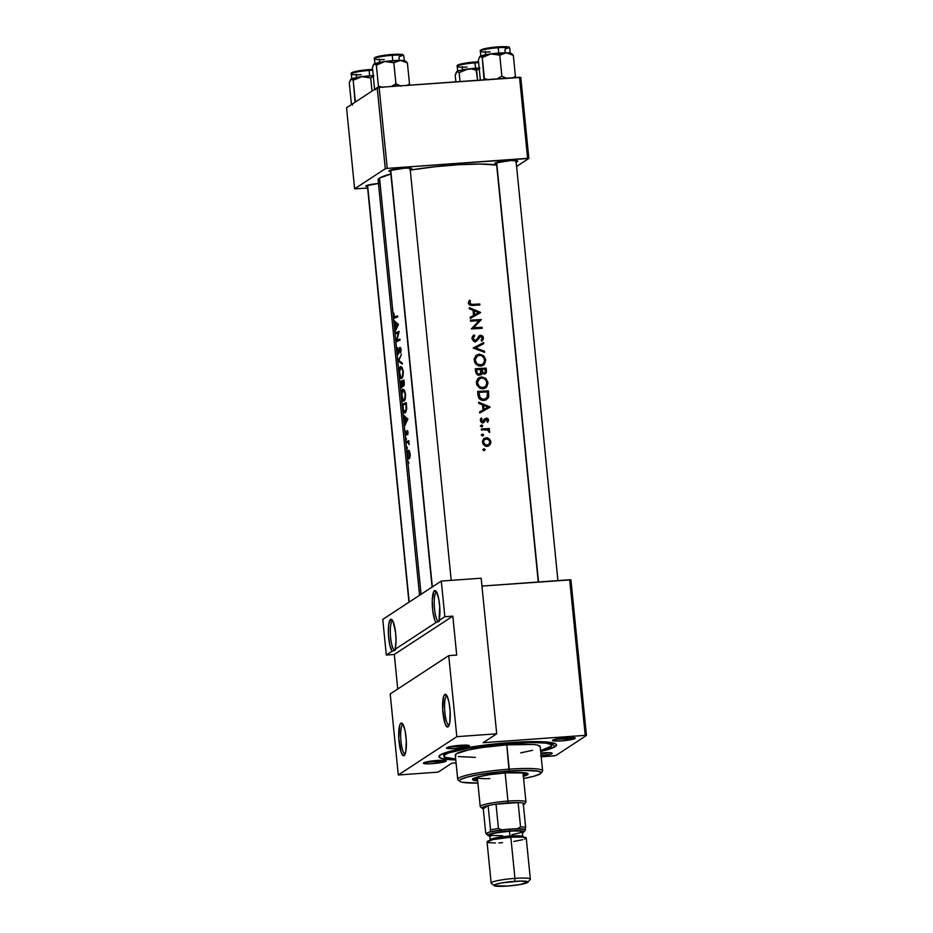 <?xml version="1.0" encoding="UTF-8"?>
<svg xmlns="http://www.w3.org/2000/svg" width="933" height="933" viewBox="0 0 933 933"><rect width="100%" height="100%" fill="white"/><g stroke="black" fill="none" stroke-linecap="round" stroke-linejoin="round"><path stroke-width="1.4" d="M439.128 621.401A14.765 3.3 -94.1 0 0 439.396 621.156L439.128 621.401A14.765 3.3 85.9 0 1 438.732 621.541A14.765 3.3 85.9 0 1 434.451 607.954A14.765 3.3 85.9 0 1 436.212 592.222L434.451 590.717A16.409 3.662 85.9 0 1 435.769 590.939A16.409 3.662 85.9 0 1 439.478 603.873A16.409 3.662 85.9 0 1 439.046 620.515L439.128 621.401L436.014 622.509L434.743 619.979L432.795 610.987L432.259 600.222L433.892 591.324L435.058 590.566L436.341 591.639L438.673 598.601L439.711 606.45L439.046 620.515L444.843 616.725L441.286 581.061L382.763 619.384L386.32 655.036L392.117 651.246L389.737 644.726L388.42 634.265L388.746 624.41L390.565 619.454A16.409 3.662 85.9 0 1 391.872 619.675A16.409 3.662 85.9 0 1 395.58 632.609A16.409 3.662 85.9 0 1 395.149 649.251L395.23 650.138A14.765 3.3 -94.1 0 0 395.51 649.893L395.23 650.138A14.765 3.3 85.9 0 1 394.834 650.278A14.765 3.3 85.9 0 1 390.554 636.691A14.765 3.3 85.9 0 1 392.315 620.958L390.565 619.454L391.802 619.605L393.085 621.565L395.569 632.457L396.024 640.621L395.149 649.251L436.014 622.509A16.409 3.662 85.9 0 1 432.317 605.529A16.409 3.662 85.9 0 1 434.451 590.717L436.212 592.222A14.765 3.3 85.9 0 1 436.609 592.082A14.765 3.3 -94.1 0 0 436.212 592.222L436.212 592.222A14.765 3.3 -94.1 0 0 434.533 608.864A14.765 3.3 -94.1 0 0 439.128 621.401L439.046 620.515L444.843 616.725L452.82 616.153L456.704 655.048L448.726 655.631L390.204 693.942L398.286 774.985L456.82 736.673L448.726 655.631L456.82 736.673L496.706 733.805L483.119 742.703L585.213 735.367L483.119 742.703L496.706 733.805L481.171 578.203L441.286 581.061L481.171 578.203L496.706 733.805L456.82 736.673L398.286 774.985L390.204 693.942L448.726 655.631L456.704 655.048L452.82 616.153L394.297 654.465L386.32 655.036L382.763 619.384L441.286 581.061L444.843 616.725L452.82 616.153L394.297 654.465L386.32 655.036L392.117 651.246A16.409 3.662 85.9 0 1 388.42 634.265A16.409 3.662 85.9 0 1 390.565 619.454L392.315 620.958A14.765 3.3 85.9 0 1 392.711 620.818A14.765 3.3 -94.1 0 0 392.315 620.958L392.315 620.958A14.765 3.3 -94.1 0 0 390.635 637.601A14.765 3.3 -94.1 0 0 395.23 650.138L392.117 651.246L395.23 650.138L395.149 649.251L436.014 622.509L439.128 621.401A14.765 3.3 85.9 0 0 439.396 621.156M446.965 695.82A14.765 3.3 -94.1 0 0 446.569 695.96L444.808 694.455A16.409 3.662 85.9 0 1 446.126 694.677A16.409 3.662 85.9 0 1 450.079 710.398A16.409 3.662 85.9 0 1 448.411 726.527A16.409 3.662 85.9 0 1 448.05 726.877L448.75 726.026L447.339 727.005L445.111 723.74L442.697 709.733L443.607 696.566L444.808 694.455L446.266 694.817L446.569 695.96A14.765 3.3 85.9 0 1 446.965 695.82M403.068 724.556A14.765 3.3 -94.1 0 0 402.671 724.696L400.91 723.192A16.409 3.662 85.9 0 1 402.228 723.413A16.409 3.662 85.9 0 1 406.193 739.134A16.409 3.662 85.9 0 1 404.514 755.275A16.409 3.662 85.9 0 1 404.152 755.613L404.852 754.762L403.441 755.742L401.213 752.476L398.799 738.47L399.709 725.303L400.91 723.192L402.368 723.553L402.671 724.696A14.765 3.3 85.9 0 1 403.068 724.556M445.986 761.246L444.435 760.348L437.25 760.453L423.652 762.856A11.488 1.376 -5.7 0 1 435.279 760.617A11.488 1.376 -5.7 0 1 446.137 760.745A11.488 1.376 -5.7 0 1 445.986 761.246A11.488 1.376 -5.7 0 1 432.97 763.602A11.488 1.376 -5.7 0 1 423.454 763.019A11.488 1.376 -5.7 0 1 423.652 762.856L425.191 763.742L432.376 763.649L445.986 761.246M469.112 746.108L467.561 745.21L460.389 745.304L446.779 747.706A11.488 1.376 -5.7 0 1 458.406 745.467A11.488 1.376 -5.7 0 1 469.276 745.607A11.488 1.376 -5.7 0 1 469.112 746.108A11.488 1.376 -5.7 0 1 456.097 748.453A11.488 1.376 -5.7 0 1 446.58 747.869A11.488 1.376 -5.7 0 1 446.779 747.706L448.33 748.604L455.502 748.499L469.112 746.108M575.043 738.493L573.492 737.606L566.308 737.7L552.709 740.102A11.488 1.376 -5.7 0 1 564.337 737.863A11.488 1.376 -5.7 0 1 575.206 738.003A11.488 1.376 -5.7 0 1 575.043 738.493A11.488 1.376 -5.7 0 1 562.028 740.849A11.488 1.376 -5.7 0 1 552.511 740.266A11.488 1.376 -5.7 0 1 552.709 740.102L554.249 740.989L561.433 740.895L575.043 738.493M540.522 755.847L550.12 754.307L551.904 753.642L550.948 752.814L552.173 753.339L548.977 752.663L540.848 753.048A11.488 1.376 -5.7 0 1 552.068 753.141A11.488 1.376 -5.7 0 1 551.904 753.642A11.488 1.376 -5.7 0 1 541.117 755.788M515.657 162.12L517.442 161.456L516.474 160.628L517.523 160.896L510.841 160.534L495.108 163.053A11.488 1.376 -5.7 0 1 506.747 160.814A11.488 1.376 -5.7 0 1 517.605 160.954A11.488 1.376 -5.7 0 1 517.442 161.456A11.488 1.376 -5.7 0 1 516.147 161.98M378.46 183.498L366.051 185.807A11.488 1.376 -5.7 0 1 380.058 183.381M409.727 169.736L411.511 169.06L410.555 168.232L411.78 168.768L410.986 168.302L404.922 168.138L389.178 170.657A11.488 1.376 -5.7 0 1 400.817 168.43A11.488 1.376 -5.7 0 1 411.675 168.558A11.488 1.376 -5.7 0 1 411.511 169.06A11.488 1.376 -5.7 0 1 410.217 169.596M555.182 746.668L551.438 743.449L555.182 746.668L556.523 745.14L555.601 743.834L547.228 742.062L531.309 741.618L510.293 742.575L466.01 747.904L449.484 751.462L440.318 754.914A59.071 7.102 -5.7 0 1 500.146 743.414A59.071 7.102 -5.7 0 1 556.01 744.102A59.071 7.102 -5.7 0 1 555.182 746.668A59.071 7.102 -5.7 0 1 540.685 751.438L555.182 746.668M379.078 181.084L378.11 179.707L379.533 178.098L390.869 174.004A62.359 7.499 174.3 0 0 379.533 178.098L421.075 594.298L379.533 178.098A62.359 7.499 174.3 0 0 378.11 179.941L419.558 595.289M496.659 165.071A62.359 7.499 174.3 0 0 410.263 170.074L435.221 166.715L459.269 164.686L480.402 164.045L496.659 165.071M394.321 317.092L397.715 316.777L394.321 317.092L393.656 313.022L393.808 317.22L394.939 318.013A62.359 7.499 -5.7 0 1 397.715 316.847L397.61 315.832A62.359 7.499 174.3 0 0 394.869 316.975A62.359 7.499 -5.7 0 1 397.61 315.832L397.715 316.847A62.359 7.499 174.3 0 0 394.939 318.013L393.808 317.22L393.948 313.488L394.519 317.103M398.286 332.789A62.359 7.499 174.3 0 0 395.499 334.107L395.394 333.093A62.359 7.499 -5.7 0 1 399.172 331.402L396.793 340.452A62.359 7.499 -5.7 0 1 399.942 339.111L400.035 340.125A62.359 7.499 174.3 0 0 396.268 341.816L398.286 332.789L396.268 341.816L400.035 340.125L399.942 339.111A62.359 7.499 174.3 0 0 396.793 340.452L399.172 331.402L395.394 333.093L395.499 334.107A62.359 7.499 -5.7 0 1 398.286 332.789L398.286 332.789M398.181 361.024L401.458 354.377L398.799 360.604L402.321 363.042L402.438 364.127L398.181 361.024L402.438 364.127L402.321 363.042L398.799 360.604L401.458 354.377L398.169 360.873L399.207 360.943L398.181 361.024M403.464 386.239L404.246 384.793L404.024 379.988L400.245 381.679L400.863 384.723L400.245 381.679A62.359 7.499 -5.7 0 1 404.024 379.988L403.709 386.075L402.473 385.294L401.563 387.93L400.549 384.746L401.365 387.813L402.473 385.294L402.764 385.935M402.916 408.456L402.508 404.374A62.359 7.499 -5.7 0 1 406.287 402.671L406.706 408.409L405.843 412.059L404.829 412.934L403.942 412.479L402.916 408.456M407.639 430.859L407.803 434.58L407.15 431.524L405.96 435.431L405.412 430.848L406.077 434.463L407.336 430.521M408.701 442.207L407.091 442.51A62.359 7.499 174.3 0 0 406.356 442.918L406.252 441.904A62.359 7.499 -5.7 0 1 408.806 440.679L408.911 441.694A62.359 7.499 174.3 0 0 408.456 441.88L409.144 444.621L407.919 442.265M409.237 450.802L410.228 455.747L408.876 458.954L407.453 453.531L408.036 450.522L409.237 450.802M475.025 310.036L480.647 312.59L470.302 318.445L470.185 317.337L473.556 315.424L473.043 310.281L469.334 308.788L469.229 307.68L475.025 310.036L469.229 307.68L469.334 308.788L473.043 310.281L473.556 315.424L470.185 317.337L470.302 318.445L480.647 312.59L479.55 313.22L480.635 312.45L475.025 310.036M472.051 338.807L472.506 336.358L474.092 334.889L474.745 335.81L473.148 338.422L474.465 340.382L476.401 339.939L480.238 335.309L482.571 335.985L483.457 337.921L481.953 341.035L481.195 340.137L482.303 337.548L481.113 336.277L479.772 336.766L475.888 341.443L473.509 341.023L472.051 338.807M479.072 354.202L483.551 355.66L485.557 359.205L484.449 364.162L481.148 366.051L476.331 364.628L474.291 361.106L475.468 356.173L479.072 354.202M481.335 376.897L485.813 378.343L487.819 381.889L486.723 386.845L483.97 388.629L479.55 388.011L476.693 384.373L476.53 381.445L477.731 378.868L481.335 376.897M484.46 404.595L490.093 407.15L479.737 412.992L479.632 411.885L482.991 409.984L482.478 404.84L478.769 403.348L478.664 402.228L484.46 404.595L478.664 402.228L478.769 403.348L482.478 404.84L482.991 409.984L479.632 411.885L479.737 412.992L490.093 407.15L488.985 407.768L490.07 406.998L484.46 404.595M481.545 425.051L482.699 425.716L482.093 426.882L480.927 426.206L481.545 425.051M482.443 434.067L483.609 434.743L482.991 435.898L481.825 435.221L482.443 434.067M483.912 448.761L485.067 449.426L484.46 450.592L483.294 449.916L483.912 448.761M488.845 438.487L490.63 440.947L490.303 444.365L487.866 446.231L484.717 445.764L482.583 442.743L483.422 439.186L485.836 437.799L488.845 438.487M489.732 432.014L488.95 432.084L489.767 431.559L488.799 429.95L487.574 430.055L488.262 429.6A62.359 7.499 -5.7 0 1 489.428 429.542L489.324 428.515L488.111 429.32L481.416 429.798L488.111 429.32L489.324 428.515A62.359 7.499 174.3 0 0 481.335 428.993L481.44 430.02L481.335 428.993A62.359 7.499 -5.7 0 1 489.324 428.515L489.428 429.542A62.359 7.499 174.3 0 0 488.262 429.6L489.603 430.929L489.592 432.457L487.807 430.16L484.145 429.833A62.359 7.499 174.3 0 0 481.44 430.02A62.359 7.499 -5.7 0 1 484.145 429.833L487.516 430.031L489.592 432.457M488.6 419.92L487.714 422.311L486.968 421.658L487.621 419.967L486.49 419.162L482.921 422.742L481.183 422.148L480.32 420.13L481.195 418.019L482.011 418.649L481.475 420.888L482.513 421.716L486.023 418.182L487.877 418.649L488.6 419.92M478.011 395.557L477.591 391.463A62.359 7.499 -5.7 0 1 488.46 390.857L488.67 396.758L486.21 399.872L483.329 400.455L480.635 399.756L478.932 398.251L478.011 395.557M475.632 371.847L475.329 368.768A62.359 7.499 -5.7 0 1 486.198 368.162L486.326 372.419L484.728 374.005L481.696 372.908L480.448 374.856L478.454 375.229L476.693 374.308L475.632 371.847L477.813 375.066L480.157 375.008L481.696 372.908L484.728 374.005L486.455 371.684L486.198 368.162L475.329 368.768L475.632 371.847L476.705 371.171L475.632 371.87M473.264 348.114L483.644 342.563L483.749 343.647L475.597 347.892L484.507 351.216L484.612 352.312L473.264 348.114L483.644 342.563L473.241 347.974L484.612 352.312L484.507 351.216L475.597 347.892L483.749 343.647L483.644 342.563L482.641 344.23L482.548 343.274L473.288 348.126M479.154 320.695A62.359 7.499 174.3 0 0 470.57 321.209L470.477 320.182A62.359 7.499 -5.7 0 1 481.346 319.576L473.602 327.74A62.359 7.499 -5.7 0 1 482.116 327.285L482.221 328.299A62.359 7.499 174.3 0 0 471.34 328.917L479.154 320.695L471.34 328.917L482.221 328.299L482.116 327.285A62.359 7.499 174.3 0 0 473.602 327.74L481.346 319.576L470.477 320.182L470.57 321.209A62.359 7.499 -5.7 0 1 479.154 320.695M472.156 304.403L472.611 304.38A62.359 7.499 -5.7 0 1 479.795 304.006L479.9 305.033A62.359 7.499 174.3 0 0 472.599 305.406L469.94 305.208L468.611 303.691L469.474 300.193L470.384 300.741L469.847 303.668L472.156 304.403M408.386 461.613L408.561 463.468L408.386 461.613M406.916 446.919L407.15 448.773L406.916 446.919M406.018 437.904L406.205 439.758L406.018 437.904M405.482 417.004L407.908 418.964L404.654 425.903L405.365 422.591L404.852 417.448L403.581 415.138L405.482 417.004L403.581 415.138L404.852 417.448L405.365 422.591L404.654 425.903L407.908 418.964L405.482 417.004M402.601 389.341L404.409 390.332L405.575 394.262L405.284 398.834L403.709 401.272L402.473 400.105L401.61 396.14L401.622 391.65L402.601 389.341M400.327 366.657L402.146 367.637L403.313 371.579L403.021 376.139L401.447 378.588L400.21 377.422L399.289 372.85L400.327 366.657M397.178 351.729L397.435 347.612L398.111 353.21L399.301 347.892L400.199 347.379L401.132 349.712L400.63 353.036L400 348.324L398.438 354.074L397.178 351.729M396.047 322.456L398.473 324.416L395.219 331.343L395.919 328.031L395.405 322.888L394.146 320.579L396.047 322.456L394.146 320.579L395.405 322.888L395.919 328.031L395.219 331.343L398.473 324.416L396.047 322.456M403.126 724.661L405.132 731.087L406.263 740.324L405.808 751.613L404.152 755.613A16.409 3.662 85.9 0 1 399.056 741.677A16.409 3.662 85.9 0 1 400.91 723.192L403.126 724.661M447.024 695.925L449.03 702.351L450.161 711.587L449.706 722.877L448.05 726.877A16.409 3.662 85.9 0 1 442.942 712.94A16.409 3.662 85.9 0 1 444.808 694.455L447.024 695.925M553.864 755.893L541.222 756.803L555.8 755.555L586.46 735.484L570.926 579.871L586.46 735.484L555.8 755.555L553.864 755.893M456.085 762.914L451.759 763.229L438.172 772.127L398.286 774.985L438.172 772.127L451.759 763.229L456.085 762.914M519.529 77.276L527.611 158.318L387.23 168.406L379.136 87.364L519.529 77.276L520.777 77.392L528.859 158.435L520.777 77.392L379.136 87.364L377.2 87.702L346.54 107.773L354.633 188.816L385.282 168.745L377.2 87.702L379.136 87.364L387.23 168.406L528.859 158.435L516.59 166.471L528.859 158.435L527.611 158.318L519.529 77.276M367.625 188.093L354.633 188.816L385.282 168.745L387.23 168.406L385.282 168.745L377.2 87.702L346.54 107.773L354.633 188.816L367.625 188.093M390.624 171.544A11.488 1.376 -5.7 0 1 388.991 170.821A11.488 1.376 -5.7 0 1 389.178 170.657L390.729 171.555M367.485 186.693A11.488 1.376 -5.7 0 1 365.853 185.97A11.488 1.376 -5.7 0 1 366.051 185.807L367.59 186.705M496.554 163.94A11.488 1.376 -5.7 0 1 494.91 163.217A11.488 1.376 -5.7 0 1 495.108 163.053L496.659 163.951M481.953 586.064L569.678 579.766L585.213 735.367L586.46 735.484L585.213 735.367L569.678 579.766L570.926 579.871L481.953 586.064M440.318 754.914L439.151 757.118L441.192 758.296L455.782 759.917A59.071 7.102 -5.7 0 1 439.315 755.753A59.071 7.102 -5.7 0 1 440.318 754.914M548.791 752.663A9.843 1.19 -5.7 0 1 540.942 753.969A9.843 1.19 174.3 0 0 548.791 752.663M442.86 760.267A9.843 1.19 -5.7 0 1 426.579 761.899A9.843 1.19 174.3 0 0 442.86 760.267M465.987 745.129A9.843 1.19 -5.7 0 1 449.706 746.75A9.843 1.19 174.3 0 0 465.987 745.129M571.917 737.525A9.843 1.19 -5.7 0 1 555.636 739.146A9.843 1.19 174.3 0 0 571.917 737.525M397.738 689.009L394.297 654.465L397.738 689.009M449.076 725.279A14.765 3.3 85.9 0 1 444.808 711.692A14.765 3.3 85.9 0 1 446.569 695.96A14.765 3.3 -94.1 0 0 444.808 711.692A14.765 3.3 -94.1 0 0 449.076 725.279M405.19 754.016A14.765 3.3 85.9 0 1 400.91 740.429A14.765 3.3 85.9 0 1 402.671 724.696A14.765 3.3 -94.1 0 0 400.91 740.429A14.765 3.3 -94.1 0 0 405.19 754.016M485.102 449.613L484.087 448.726L483.259 449.741L484.274 450.616L485.102 449.613M482.711 449.636L483.737 450.511L483.236 449.753M484.087 448.726L483.469 449.053M489.58 442.627L488.542 445.869L490.641 443.572L490.793 441.834L489.837 442.452L490.793 441.834L490.303 440.108L487.213 437.81L484.332 438.382M484.682 438.172L482.641 440.644L482.967 443.945L485.475 446.126L487.096 446.347M483.691 438.895L486.245 437.764L484.903 438.638L486.385 438.778M485.673 446.184L486.991 445.321L484.659 444.516L483.516 442.254L484.18 439.863L485.522 438.93L488.484 439.455L489.732 441.344L489.3 444.003L485.673 446.184L487.749 445.193M484.18 439.863L482.594 442.848L483.516 442.254L485.755 445.158L488.437 444.866L489.708 443.152L489.463 440.621L486.956 438.802L484.18 439.863L485.522 438.93M484.868 439.256L482.536 441.169M486.49 438.802L483.317 439.07M488.274 446.149L489.603 443.07M489.067 445.169L489.417 444.376M482.466 441.297L483.795 439.991M488.437 444.866L485.65 446.196M483.644 434.918L482.629 434.032L481.79 435.046L482.816 435.921L483.644 434.918M481.241 434.941L482.268 435.816L481.778 435.058M482.629 434.032L481.999 434.358M482.734 425.903L481.72 425.016L480.892 426.019L481.918 426.906L482.734 425.903M480.343 425.926L481.37 426.801L480.868 426.043M481.72 425.016L481.101 425.343M485.207 420.002L487.259 419.442L486.968 421.658L487.714 422.311L488.635 420.456L487.551 420.841L488.624 420.13L488.017 418.777M485.79 419.488L483.772 421.588L485.09 420.713L486.116 419.267M483.842 419.465L486.35 418.147L481.638 422.474L482.769 421.728L481.335 420.351L480.425 420.935L482.011 418.649L480.425 419.384L482.011 418.649L481.195 418.019L480.495 419.139L481.183 422.148L483.749 422.521L485.09 420.713L482.769 423.162M482.921 422.742L484.122 422.276M483.516 421.401L482.769 421.728M481.405 422.626L482.874 420.97M487.504 418.392L486.35 418.147L485.067 418.987L486.245 419.209M485.895 419.069L484.728 419.034M483.352 422.427L484.822 420.107M479.632 412.001L482.991 409.984L479.632 412.001M482.513 405.19L483.352 405.517L482.513 405.19M487.831 407.266L488.974 407.721L487.831 407.266M487.994 407.161L482.746 410.24L487.994 407.161L482.746 410.24L484.064 409.377L483.656 405.33L482.594 406.018L483.656 405.33L487.994 407.161L483.656 405.33L484.064 409.377L487.994 407.161M477.591 391.463L478.407 397.225L479.69 399.114L483.877 400.444L488.017 398.298L488.787 395.872L488.46 390.857L477.591 391.463M477.673 392.268L488.46 390.857L487.399 391.93L477.673 392.268M487.644 393.831L488.694 393.143L487.644 393.831M487.597 393.866L487.551 397.493L488.67 396.758L486.105 399.919L487.434 397.901L487.667 394.776M482.034 400.292L483.772 399.417L480.262 398.076L478.827 392.408L477.754 393.108L478.827 392.408A62.359 7.499 -5.7 0 1 487.469 391.918L487.143 397.516L482.466 400.28L485.976 398.753M486.268 398.543L487.597 396.222L487.469 391.918A62.359 7.499 174.3 0 0 478.827 392.408L478.956 393.714L477.883 394.414L478.956 393.714L479.562 396.933L478.559 397.586L479.562 396.933L482.513 399.347L485.72 398.916M487.679 396.595L487.702 395.685M484.472 399.721L481.825 400.292M478.361 378.203L481.615 376.874L479.469 377.433L476.658 380.886L477.136 385.481L480.612 388.501L482.851 388.793L486.723 386.845L487.936 383.078L487.901 382.483L486.839 383.171L487.819 381.889L485.813 378.343L481.615 376.874L480.308 377.725L482.233 377.888M485.008 388.245L485.941 387.65M486.828 383.405L484.88 388.315M481.101 388.641L482.758 387.778L479.282 386.53L477.614 383.09L477.754 381.2L479.97 378.355L483.539 378.157L486.28 380.711L486.828 383.545L485.871 386.145L481.451 388.629L484.833 387.113M485.253 386.81L486.828 383.545L486.046 380.279L483.539 378.157L479.97 378.355L476.553 383.778L477.614 383.09L478.641 385.796L480.542 387.37L484.507 387.312M476.483 381.749L479.97 378.355M482.606 377.993L478.104 378.32M484.752 388.42L486.641 385.539L486.816 383.183M484.379 387.277L480.985 388.641M476.366 382.11L478.629 379.241M475.398 369.573L486.198 368.162L485.137 369.235L475.398 369.573M485.37 371.066L486.42 370.378L485.347 370.611L484.868 372.757L482.816 373.865L484.005 373.083L482.326 372.115L481.825 370.086L480.763 370.774L481.755 369.398A62.359 7.499 -5.7 0 1 485.207 369.235L485.347 370.611L485.207 369.235A62.359 7.499 174.3 0 0 481.755 369.398L483.271 372.955L484.822 372.792L485.37 371.031M485.277 373.771L486.116 372.908M485.358 371.591L484.74 374.005M480.157 375.008L481.02 374.366M482.851 373.876L484.717 372.873M480.787 372.302L481.253 373.212M480.635 369.468L480.495 373.258L477.789 375.054L479.026 374.238L477.241 373.247L476.565 369.713L475.492 370.413L476.565 369.713A62.359 7.499 -5.7 0 1 480.635 369.468A62.359 7.499 174.3 0 0 476.565 369.713L477.241 373.247L479.026 374.238L480.623 372.978L480.635 369.468M480.903 374.285L481.521 374.669M484.624 374.133L485.347 371.416M481.381 373.352L480.693 371.952M476.098 355.508L479.352 354.178L477.195 354.738L474.396 358.19L474.862 362.785L478.349 365.806L480.588 366.098L484.449 364.162L485.673 360.383L485.638 359.788L484.577 360.476L485.557 359.205L483.551 355.66L479.352 354.178L478.046 355.03L479.97 355.193M482.746 365.561L483.667 364.955M484.565 360.709L482.618 365.619M478.839 365.946L480.495 365.083L477.02 363.835L475.34 360.406L475.492 358.505L477.708 355.66L481.276 355.461L484.005 358.015L484.565 360.849L483.597 363.45L479.189 365.934L482.571 364.43M482.991 364.115L484.565 360.849L483.772 357.584L481.276 355.461L477.708 355.66L474.291 361.094L475.34 360.406L476.378 363.112L478.267 364.675L482.244 364.616M474.221 359.053L477.708 355.66M480.343 355.298L475.842 355.636M482.489 365.724L484.379 362.844L484.554 360.5M482.116 364.581L478.711 365.946M474.104 359.415L476.355 356.546M474.559 348.569L475.597 347.892L474.559 348.569M483.504 351.869L484.507 351.216L483.504 351.869M474.092 334.889L472.506 336.358L472.016 338.492L474.139 341.361L476.448 341.198L480.833 336.265L482.349 337.863L481.195 340.137L481.953 341.035L483.096 339.705L483.177 336.871L480.682 335.239L479.107 335.962L476.273 340.044L473.801 339.904L473.148 338.422L474.745 335.81L474.092 334.889M471.853 338.516L473.381 336.696L472.833 335.938L473.381 336.696L474.745 335.81L471.993 338.154M472.121 339.087L473.148 338.422L472.121 339.087M474.034 341.315L475.247 340.522L474.034 341.315M476.273 340.044L475.247 340.522M473.882 341.408L474.944 340.93M479.83 335.448L479.107 335.962M478.956 336.125L480.682 335.239L479.48 336.032L480.787 336.265M482.338 338.411L483.457 337.921L481.755 340.79M478.862 337.303L480.833 336.265M479.632 337.046L475.958 341.408M475.072 342.096L478.851 337.314M481.44 341.163L482.326 338.364M480.017 336.043L478.594 336.253M474.71 341.105L474.034 341.385M470.559 320.987L481.346 319.576L472.226 328.638L473.602 327.74L472.226 328.638L482.116 327.285L481.055 328.358L472.226 328.638L480.25 320.299L470.559 320.987M470.197 317.453L473.556 315.424L470.197 317.453M473.078 310.642L473.917 310.969L473.078 310.642M478.384 312.718L479.539 313.161L478.384 312.718M478.559 312.602L473.299 315.692L478.559 312.602L473.299 315.692L474.629 314.829L474.221 310.771L473.159 311.47L474.221 310.771L478.559 312.602L474.221 310.771L474.629 314.829L478.559 312.602M479.795 304.006A62.359 7.499 174.3 0 0 472.611 304.38L471.27 305.266L479.795 304.006L478.734 305.079L471.27 305.266L472.611 304.38L469.999 303.855L470.384 300.741L469.474 300.193L468.471 303.015L468.902 304.321L472.599 305.406A62.359 7.499 -5.7 0 1 479.9 305.033L479.795 304.006M468.716 301.452L470.384 300.741L468.319 303.143L468.716 301.452M468.471 303.038L469.696 302.245L468.471 303.038M468.599 303.657L469.614 302.992L468.599 303.657M408.771 462.383L408.619 463.456L408.771 462.383M409.785 458.045L410.193 453.974L409.097 450.627M408.666 450.289L407.453 453.531L408.619 458.826M407.733 453.613L408.771 451.362L409.75 456.319L410.193 454.091M409.762 456.272L409.132 457.823L408.269 457.275L408.642 457.823L409.855 457.823L408.269 457.275L407.791 454.954M409.809 454.114L408.771 451.362M407.301 447.688L407.15 448.773L407.301 447.688M408.806 440.679A62.359 7.499 174.3 0 0 406.252 441.904L408.864 441.717L408.806 440.679M409.179 444.166L408.456 441.88A62.359 7.499 -5.7 0 1 408.911 441.694L406.252 441.904L406.356 442.918A62.359 7.499 -5.7 0 1 407.091 442.51L408.211 442.394L409.144 444.621M408.712 442.23L407.989 442.277L408.712 442.23M406.403 438.662L406.252 439.746L406.403 438.662M406.905 432.002L408.036 432.399L407.803 434.58L407.908 431.559M407.266 430.498L406.648 434.416L405.808 434.137L405.412 430.848L405.703 435L406.555 434.895L406.776 433.087M405.703 435L406.555 434.895M405.808 434.137L405.61 433.18M405.972 422.544L405.365 422.591L405.972 422.544M405.913 417.366L404.852 417.448L405.913 417.366M404.572 416.176L403.697 416.246L404.572 416.176M406.998 419.232L405.668 421.879L406.321 421.833L405.668 421.879L405.26 417.821L406.391 417.739L405.26 417.821L407.791 419.174L405.26 417.821L405.668 421.879L406.998 419.232M402.508 404.374L403.627 411.908L405.015 412.876L406.625 409.482L406.287 402.671L402.508 404.374L405.12 404.176L402.508 404.374M405.575 412.433L406.1 411.558M404.281 412.829L405.015 412.876M403.079 407.033L402.904 405.225A62.359 7.499 -5.7 0 1 405.902 403.872L406.706 408.176L404.91 411.85L405.995 411.78L404.071 411.558L403.429 409.704L404.91 411.85L404.071 411.558M405.575 394.262L403.977 389.761L402.694 389.294L402.018 390.064L401.61 396.14L403.138 401.132L405.004 399.732L405.575 394.262M403.534 389.388L402.694 389.294M403.138 401.132L403.896 401.213M403.802 400.199L403.173 400.105L404.677 398.951L405.085 394.496L404.887 398.216L403.802 400.199L404.84 400.117L403.173 400.105L401.89 395.93L402.24 390.95L403.837 390.717L405.587 394.461L403.126 390.251M400.245 381.679L402.858 381.492L400.245 381.679M403.196 385.236L404.164 385.166L402.963 385.084L402.263 381.737A62.359 7.499 -5.7 0 1 403.639 381.177L404.269 382.53L403.161 385.224M402.45 383.451L402.963 385.084M401.668 386.88L402.345 382.553L402.111 384.734L402.741 384.688L401.668 386.88L402.321 386.833L401.073 386.029L400.63 382.53A62.359 7.499 -5.7 0 1 401.878 381.912L401.878 381.912A62.359 7.499 174.3 0 0 400.63 382.53L401.353 386.717M403.359 385.224L403.639 381.177A62.359 7.499 174.3 0 0 402.263 381.737L402.333 382.425M403.313 371.579L401.715 367.066L400.432 366.599L399.756 367.369L399.347 373.445L400.875 378.436L402.741 377.037L403.313 371.579M401.272 366.692L400.432 366.599M400.875 378.436L401.633 378.518M401.54 377.503L400.898 377.422L402.415 376.256L402.823 371.8L402.624 375.521L401.54 377.503L402.566 377.433L400.898 377.422L399.627 373.235L399.977 368.255L401.575 368.022L403.324 371.766L400.863 367.567M397.435 347.612L397.143 351.414L398.274 354.213L399.592 348.674L400.584 349.443L400.63 353.036L401.132 349.712L400.619 347.857L399.429 347.636L398.181 353.199L397.435 347.612M400.747 348.114L399.184 348.219L400.747 348.114M400.91 352.173L400.269 352.219L400.91 352.173M400.805 348.277L400.024 348.324M399.406 349.304L399.592 348.674M398.006 332.906L395.394 333.093L398.006 332.906M399.732 340.242L396.793 340.452L399.732 340.242M396.537 327.984L395.919 328.031L396.537 327.984M396.478 322.818L395.405 322.888L396.478 322.818M395.137 321.628L394.251 321.687L395.137 321.628M397.563 324.672L396.233 327.331L396.875 327.285L396.233 327.331L395.825 323.273L396.957 323.191L395.825 323.273L398.344 324.614L395.825 323.273L396.233 327.331L397.563 324.672M394.146 318.036L394.939 318.013M408.386 451.339L407.733 453.8L408.269 457.275M404.91 411.85L406.123 409.249L405.902 403.872A62.359 7.499 174.3 0 0 402.904 405.225L403.429 409.727M402.799 390.309L401.82 394.974L403.173 400.105M400.525 367.614L399.557 372.279L400.898 377.422M523.226 774.717A27.897 3.359 174.3 0 0 527.18 773.224M472.576 779.487L472.576 779.498A27.897 3.359 -5.7 0 0 477.661 780.898L472.588 779.393L477.544 777.037L490.198 774.577L506.257 772.851A27.897 3.359 -5.7 0 1 528.09 773.947A27.897 3.359 -5.7 0 1 523.39 776.338M455.957 755.812L455.304 754.867L456.272 753.771L468.296 749.969L482.233 747.508L506.806 744.861L509.231 769.177A42.661 5.132 174.3 0 0 458.103 779.93L459.876 781.364A41.017 4.933 -5.7 0 1 509.045 771.02L506.806 744.861A42.661 5.132 174.3 0 0 455.292 755.03L457.718 779.335A42.661 5.132 -5.7 0 1 509.231 769.177A42.661 5.132 -5.7 0 1 542.621 770.868L540.195 746.552A42.661 5.132 174.3 0 0 506.806 744.861L533.478 744.487L537.268 745.012L540.195 746.703M540.918 773.27L542.376 771.509A42.661 5.132 174.3 0 0 509.231 769.177L509.045 771.02A41.017 4.933 -5.7 0 1 540.918 773.27A41.017 4.933 -5.7 0 1 523.6 778.507L533.851 776.256L540.219 773.854L541.152 772.804L538.341 771.171L523.646 770.355L501.103 771.684L478.291 774.717L466.827 777.189L460.459 779.591L459.526 780.641L460.156 781.551L462.336 782.274L477.883 783.067A41.017 4.933 -5.7 0 1 459.876 781.364M509.243 743.263L509.185 742.656L509.243 743.263A54.149 6.519 -5.7 0 1 551.625 745.409A54.149 6.519 -5.7 0 1 540.604 750.54L551.263 746.283L550.785 744.417L545.735 743.088L528.51 742.388L498.758 744.149L468.646 748.138L448.353 753.024L444.225 755.287L444.714 757.164L455.689 759.019A54.149 6.519 -5.7 0 1 443.863 756.162A54.149 6.519 -5.7 0 1 509.243 743.263M489.802 778.6A22.975 2.764 -5.7 0 1 477.311 777.387A22.975 2.764 -5.7 0 1 477.416 777.072M532.603 750.307L520.672 752.873M475.317 757.374L458.231 756.558M472.576 779.498A27.897 3.359 -5.7 0 1 506.257 772.851L526.177 772.944L527.658 773.434L527.46 774.775L523.121 776.408M472.856 778.39L477.509 779.277A27.897 3.359 174.3 0 1 473.323 778.6M522.958 774.787L525.617 773.947M477.323 777.294L477.836 776.711M538.528 581.994L496.659 162.447L538.528 581.994M391.883 86.139L395.93 83.807L393.831 62.756L400.374 60.4L407.406 62.919L406.275 61.788L407.406 62.919L409.505 83.982L407.406 62.919L400.374 60.4L384.839 61.52L393.831 62.756L395.93 83.807L391.883 86.139M395.697 86.174L395.93 83.807L395.697 86.174M384.303 59.525A14.765 1.773 -5.7 0 1 374.436 58.744A14.765 1.773 -5.7 0 1 392.257 55.315L391.953 54.476A13.785 1.656 174.3 0 0 375.533 58.021M404.362 61.415L403.814 55.898A14.765 1.773 174.3 0 0 392.257 55.315L392.793 60.68L392.257 55.315A14.765 1.773 174.3 0 0 374.425 58.837C373.62 57.858 374.774 56.19 391.977 54.476L394.507 54.336M373.655 64.505L372.43 67.712L374.53 88.775L372.43 67.712L373.2 65.333L374.145 63.992L376.349 65.158L384.839 61.52L373.83 64.272A15.978 1.924 174.3 0 1 373.876 64.225L373.795 64.319M409.19 85.078L409.505 83.982L406.403 85.696L409.505 83.982L409.155 85.206M405.202 61.765L404.817 60.808L400.374 60.4A15.978 1.924 174.3 0 0 384.839 61.52L393.831 62.756L400.374 60.4A15.978 1.924 174.3 0 1 405.423 61.077L406.531 61.963M401.19 86.139L395.93 83.807L401.19 86.139M382.868 87.387L378.448 86.209L376.349 65.158L378.448 86.209L377.667 88.588L378.448 86.209L382.868 87.387M375.649 89.906L374.53 88.775L375.649 89.906M402.041 60.703L403.348 60.878M375.311 57.718L376.454 56.971M377.76 56.551L386.6 55M389.283 54.709L391.977 54.476L392.257 55.315A14.765 1.773 -5.7 0 1 403.802 55.992M396.852 54.254L402.52 54.779M399.557 56.423A13.785 1.656 174.3 0 0 391.953 54.476C406.485 53.904 402.368 54.977 403.814 55.898M374.145 63.992L376.349 65.158L384.839 61.52A15.978 1.924 174.3 0 0 374.145 63.992A15.978 1.924 174.3 0 0 373.876 64.225M361.176 74.675A14.765 1.773 -5.7 0 1 351.298 73.894A14.765 1.773 -5.7 0 1 369.118 70.465L368.815 69.625A13.785 1.656 174.3 0 0 352.406 73.171M372.687 70.267A14.765 1.773 174.3 0 0 369.118 70.465L369.655 75.818L369.118 70.465A14.765 1.773 174.3 0 0 351.298 73.975C350.493 72.996 351.648 71.34 368.85 69.613L371.381 69.474M350.516 79.655L349.292 82.862L351.391 103.913L349.292 82.862L351.006 79.142L353.21 80.296L361.712 76.658L370.693 77.906L373.806 76.191L370.693 77.906L372.01 91.096L370.693 77.906L361.712 76.658L350.703 79.422A15.978 1.924 174.3 0 1 350.738 79.363L350.656 79.468M355.986 101.592L355.31 101.347L353.21 80.296L355.088 102.175L355.986 101.592M352.522 105.056L351.391 103.913L352.522 105.056M373.83 75.596L361.712 76.658A15.978 1.924 174.3 0 0 351.006 79.142A15.978 1.924 174.3 0 0 350.738 79.363M352.173 72.856L353.315 72.109M354.633 71.701L363.462 70.138M366.144 69.847L368.85 69.613L369.118 70.465M373.212 75.62A15.978 1.924 174.3 0 0 361.712 76.658L353.21 80.296L351.006 79.142M367.59 185.201L409.202 602.065L367.59 185.201M476.623 70.29L479.725 68.575L476.623 70.29L477.626 80.285L475.853 68.191L476.623 70.29L472.191 69.112L476.623 70.29M479.142 68.004A15.978 1.924 174.3 0 0 475.853 68.191L459.421 70.593L456.937 71.526L459.141 72.692L467.643 69.054A15.978 1.924 174.3 0 0 456.937 71.526L456.622 71.806A15.978 1.924 174.3 0 0 456.645 71.794L456.587 71.853M472.075 62.243L474.769 62.01L475.585 68.214L475.049 62.849A14.765 1.773 174.3 0 0 457.217 66.371C456.412 65.392 457.567 63.724 474.769 62.01L477.299 61.87M478.606 62.663A14.765 1.773 174.3 0 0 475.049 62.849L474.769 62.01L478.524 61.811M460.027 81.556L459.141 72.692L460.027 81.556M456.447 72.039L455.222 75.258L455.887 81.847L455.222 75.258L456.937 71.526A15.978 1.924 174.3 0 0 456.669 71.759M479.76 67.981L475.853 68.191A15.978 1.924 174.3 0 0 467.643 69.054L459.141 72.692L456.937 71.526M458.103 65.252L459.246 64.505M460.564 64.085L469.392 62.534M467.095 67.059A14.765 1.773 -5.7 0 1 457.228 66.29A14.765 1.773 -5.7 0 1 475.049 62.849M474.745 62.021A13.785 1.656 174.3 0 0 458.325 65.555M432.341 586.927L390.729 170.063L432.341 586.927M504.531 52.948L506.304 52.796A15.978 1.924 174.3 0 0 498.992 53.053L499.761 55.152L506.304 52.796L513.325 55.315L515.424 76.366L512.322 78.08L515.424 76.366L513.325 55.315L512.205 54.172L513.325 55.315L506.304 52.796L490.77 53.904L499.761 55.152L504.531 52.948M495.201 47.093L497.907 46.86L498.187 47.711A14.765 1.773 -5.7 0 1 509.733 48.376M505.488 48.819A13.785 1.656 174.3 0 0 500.846 46.708M510.293 53.811L509.745 48.294A14.765 1.773 174.3 0 0 498.187 47.711L498.723 53.076L498.187 47.711A14.765 1.773 174.3 0 0 480.355 51.233C479.55 50.242 480.705 48.586 497.907 46.86L500.438 46.72M507.109 78.535L501.861 76.203L499.761 55.152L501.861 76.203L496.939 78.897L501.861 76.203L507.109 78.535M484.029 79.83L484.367 78.594L488.799 79.783L484.367 78.594L482.268 57.543L490.77 53.904L480.063 56.388L482.268 57.543L484.017 79.83M479.574 56.901L478.361 60.109L480.355 80.086L478.361 60.109L479.76 56.668M511.132 54.161L510.748 53.193L506.304 52.796A15.978 1.924 174.3 0 1 511.354 53.461L512.462 54.359M507.972 53.088L509.278 53.274M480.063 56.388L482.268 57.543L490.77 53.904A15.978 1.924 174.3 0 0 480.063 56.388A15.978 1.924 174.3 0 0 479.795 56.61A15.978 1.924 174.3 0 0 479.772 56.645L479.714 56.715M502.782 46.65L508.45 47.163M481.241 50.102L482.384 49.356M483.691 48.948L492.531 47.385M490.233 51.921A14.765 1.773 -5.7 0 1 480.367 51.14A14.765 1.773 -5.7 0 1 498.187 47.711L497.907 46.86C515.156 46.533 506.992 47.338 509.745 48.294M497.872 46.872A13.785 1.656 174.3 0 0 481.463 50.417M495.33 53.974L499.761 55.152L498.992 53.053A15.978 1.924 174.3 0 0 490.77 53.904L495.33 53.974M477.311 777.376L480.227 806.555A22.975 2.764 -5.7 0 1 507.96 801.085L507.774 802.928A21.331 2.566 -5.7 0 1 518.13 802.602L496.029 804.188L498.455 828.492L502.024 829.869L489.965 832.003L490.536 829.892A21.331 2.566 -5.7 0 1 498.455 828.492A21.331 2.566 174.3 0 0 490.536 829.892L488.111 805.576L490.536 829.892L489.965 832.003A19.686 2.367 -5.7 0 1 502.024 829.869L498.455 828.492L496.029 804.188L518.13 802.602L496.029 804.188A21.331 2.566 174.3 0 0 488.111 805.576L483.282 808.736L485.708 833.052L483.282 808.736L488.111 805.576A21.331 2.566 -5.7 0 1 496.029 804.188A21.331 2.566 -5.7 0 1 507.774 802.928L507.96 801.085A22.975 2.764 174.3 0 0 480.425 806.882L482.209 808.316A21.331 2.566 -5.7 0 1 488.111 805.576L482.513 807.383L482.069 808.153L483.282 808.736A21.331 2.566 -5.7 0 1 482.209 808.316M523.145 804.841L524.416 804.013L523.215 803.056A21.331 2.566 -5.7 0 1 524.346 804.106L525.815 802.345A22.975 2.764 174.3 0 0 507.96 801.085L505.15 772.932L507.96 801.085A22.975 2.764 -5.7 0 1 525.944 801.995L523.005 772.547M524.346 804.106A21.331 2.566 -5.7 0 1 523.378 804.736M518.13 802.602A21.331 2.566 -5.7 0 1 523.215 803.056A21.331 2.566 174.3 0 0 518.13 802.602L520.556 826.906L517.325 828.772A19.686 2.367 -5.7 0 1 525.057 829.484L525.641 827.373L523.215 803.056L525.641 827.373A21.331 2.566 174.3 0 0 520.556 826.906A21.331 2.566 -5.7 0 1 525.641 827.373L525.057 829.484L517.325 828.772L520.556 826.906L518.13 802.602M486.618 834.184L487.667 834.51M527.891 882.268L530.236 879.457A19.686 2.367 174.3 0 0 514.934 878.373L514.643 881.335A17.062 2.053 -5.7 0 1 527.891 882.268A17.062 2.053 -5.7 0 1 507.389 886.07L494.303 885.709L495.446 884.414L501.849 882.863L520.707 881.055L527.996 882.07L520.182 884.542L507.389 886.07A17.062 2.053 -5.7 0 1 494.187 885.627A17.062 2.053 -5.7 0 1 514.643 881.335L514.934 878.373A19.686 2.367 -5.7 0 1 530.352 879.154L526.235 837.986A19.686 2.367 174.3 0 0 510.829 837.204L514.934 878.373L510.829 837.204A19.686 2.367 174.3 0 0 487.049 841.893L491.166 883.061A19.686 2.367 -5.7 0 1 514.934 878.373A19.686 2.367 174.3 0 0 491.329 883.341L494.187 885.627M523.856 831.933L525.314 830.183A19.686 2.367 174.3 0 0 510.013 829.099L509.826 830.941A18.054 2.169 -5.7 0 1 523.856 831.933A18.054 2.169 -5.7 0 1 522.422 832.726L523.961 831.735L522.713 831.011L509.826 830.941L510.013 829.099L522.328 828.924L525.127 829.519L524.976 830.463M490.163 839.852A16.409 1.971 -5.7 0 1 509.966 836.038A16.409 1.971 -5.7 0 1 522.807 836.691L522.328 831.828A16.409 1.971 174.3 0 0 509.488 831.175L509.966 836.038L509.488 831.175A16.409 1.971 174.3 0 0 489.673 835.082L490.152 839.945A16.409 1.971 -5.7 0 1 509.966 836.038A16.409 1.971 -5.7 0 1 522.807 836.784M502.467 842.674L498.817 842.896M495.458 842.989L488.402 842.604M487.049 841.823L493.056 839.56L510.829 837.204L523.133 837.029L526.235 838.056L524.603 839.129M522.737 839.712L513.803 841.449M486.548 834.149L487.877 832.644L492.239 831.455L510.013 829.099A19.686 2.367 174.3 0 0 486.42 834.055L488.192 835.49A18.054 2.169 -5.7 0 1 509.826 830.941L491.248 833.659L488.041 835.175L490.886 836.12M511.96 834.708L521.955 832.306M522.328 831.886L519.739 831.035L512.532 830.988L497.184 832.656L491.038 834.137L489.93 835.385L502.514 835.735M489.767 835.98A18.054 2.169 -5.7 0 1 488.192 835.49M485.988 419.337L484.694 420.177M483.329 421.541L481.976 422.439M479.842 373.981L478.512 374.856M476.005 340.253L474.664 341.14M408.899 457.928L409.844 457.858M408.526 451.304L409.482 451.234M406.065 434.463L406.648 434.428M404.677 411.919L405.972 411.826M403.604 400.245L404.817 400.164M403.044 390.251L404.304 390.157M403.254 385.247L404.152 385.177M401.598 386.903L402.321 386.845M401.342 377.562L402.555 377.468M400.782 367.555L402.041 367.474M398.111 353.21L398.788 353.164M399.965 348.324L400.805 348.266M394.437 317.115L397.61 316.893M443.583 753.339L443.863 756.162M551.345 742.586L551.625 745.397M538.283 582.017L496.414 162.517M485.65 54.744L485.312 51.385M557.922 580.606L516.007 160.569M505.243 52.784L504.905 49.426M374.973 64.342L374.425 58.837M462.185 66.535L462.523 69.893M351.846 79.492L351.298 73.975M368.85 69.613L372.594 69.415M408.969 602.228L367.345 185.27M356.593 77.497L356.254 74.139M457.776 71.888L457.217 66.371M379.393 59.001L379.719 62.348M390.484 170.133L432.096 587.079M398.986 57.041L399.312 60.4M410.077 168.173L451.21 580.349M480.903 56.738L480.355 51.233M489.813 840.971L490.152 839.945M523.355 837.624L522.807 836.691"/></g></svg>
